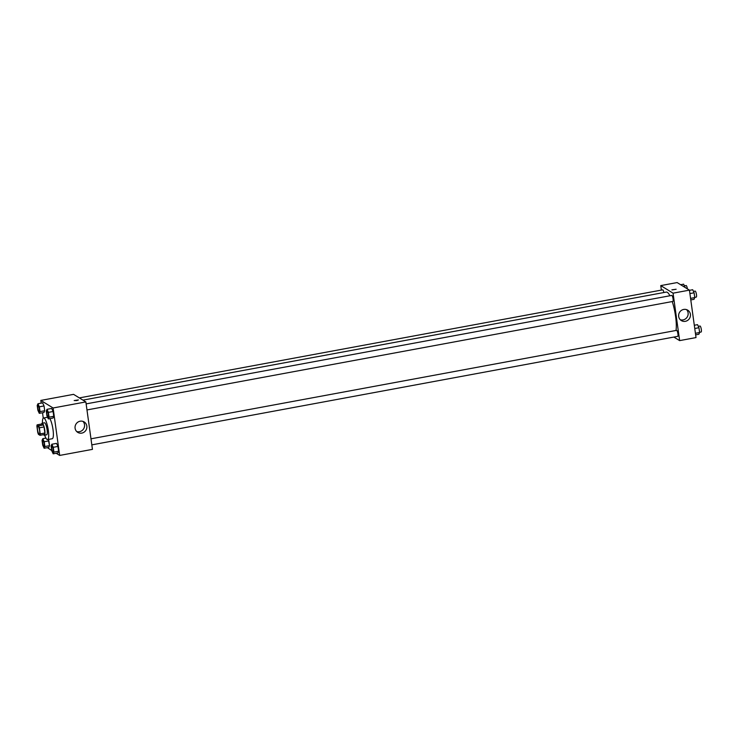 <?xml version="1.0" encoding="UTF-8"?>
<svg xmlns="http://www.w3.org/2000/svg" width="738" height="738" viewBox="0 0 738 738"><rect width="100%" height="100%" fill="white"/><g stroke="black" fill="none" stroke-linecap="round" stroke-linejoin="round"><path stroke-width="1.11" d="M39.132 434.239A4.271 0.959 79.5 0 1 37.537 429.848A4.271 0.959 79.5 0 1 37.776 425.891A4.271 0.959 79.5 0 1 39.492 429.913A4.271 0.959 79.5 0 1 39.326 434.295A4.271 0.959 79.5 0 1 39.132 434.239M40.203 433.889L39.363 427.8A5.803 1.301 79.5 0 0 38.68 425.835L37.103 424.857A5.803 1.301 79.5 0 0 36.9 426.287L37.749 432.376A5.803 1.301 79.5 0 0 38.422 434.35L40 435.319A5.803 1.301 79.5 0 0 40.203 433.889L44.88 433.021L44.04 426.942L39.363 427.8M44.88 433.021A5.803 1.301 79.5 0 1 44.677 434.451L40 435.319M44.04 426.942A5.803 1.301 79.5 0 0 43.358 424.968L41.78 423.99L37.103 424.857M43.588 434.654A6.107 1.365 -100.5 0 0 44.345 435.226A6.107 1.365 -100.5 0 0 44.575 428.972A6.107 1.365 -100.5 0 0 42.121 423.225A6.107 1.365 -100.5 0 0 41.623 424.027M42.121 423.225L44.455 422.791A6.107 1.365 79.5 0 1 46.909 428.538A6.107 1.365 79.5 0 1 46.678 434.793L44.345 435.226M43.358 424.968L38.68 425.835M42.444 423.16A10.987 2.463 79.5 0 1 43.57 417.994A10.987 2.463 79.5 0 1 47.988 428.344A10.987 2.463 79.5 0 1 47.573 439.59A10.987 2.463 79.5 0 1 47.047 439.47A10.987 2.463 79.5 0 1 44.667 435.162M49.889 418.621A10.987 2.463 79.5 0 1 53.136 430.568A10.987 2.463 79.5 0 1 52.25 438.723L47.573 439.59M56.18 453.28L59.686 455.429L53.108 407.985L40.811 400.42L41.19 403.151M42.518 412.745L43.265 418.142M47.361 447.662L51.743 450.54M44.132 448.261L48.809 447.394L49.557 445.66L48.247 439.47L48.892 440.863L44.215 441.73L42.804 438.676L42.057 440.411L42.721 445.199L44.132 448.261L44.88 446.527L44.215 441.73M39.289 413.335L43.966 412.477L44.714 410.734L44.04 405.946L42.638 402.883L37.961 403.751L37.214 405.485L37.878 410.282L39.289 413.335L40.027 411.601L39.363 406.813L37.961 403.751M48.339 418.907L53.016 418.04L53.763 416.306L53.09 411.509L51.688 408.455L47.011 409.322L46.263 411.057L46.928 415.854L48.339 418.907L49.077 417.173L48.413 412.376L47.011 409.322M53.182 453.833L57.859 452.966L58.606 451.232L57.942 446.435L56.531 443.381L51.854 444.239L51.106 445.983L51.771 450.77L53.182 453.833L53.929 452.099L53.265 447.302L51.854 444.239M76.835 400.577L74.178 400.54L78.412 399.95L76.835 400.577M59.686 455.429L92.444 449.368L85.857 401.915L53.108 407.985M85.857 401.915L73.56 394.35L40.811 400.42M78.412 399.95L74.178 400.54M75.092 428.243A6.125 5.849 -58.4 0 1 84.169 421.942A6.125 5.849 -58.4 0 1 85.94 430.226A6.125 5.849 -58.4 0 1 75.092 428.243M76.697 431.527A6.125 5.849 121.6 0 0 82.942 421.38M82.942 400.125L666.303 292.082A21.384 4.788 79.5 0 1 669.91 295.772M672.235 301.547A21.384 4.788 79.5 0 1 675.999 330.467M91.816 444.866L677.705 336.353A3.053 0.683 -100.5 0 0 677.871 333.53A3.053 0.683 -100.5 0 0 676.737 330.384A3.053 0.683 -100.5 0 0 676.598 330.356L90.977 438.815M79.335 397.902L662.696 289.859A3.053 0.683 79.5 0 1 663.886 292.534M86.134 403.889L671.746 295.431A3.053 0.683 79.5 0 1 672.973 298.309A3.053 0.683 79.5 0 1 672.862 301.436L86.973 409.941M661.386 290.108L660.759 285.597L677.143 282.571L689.43 290.135L673.056 293.171L660.759 285.597M673.868 337.063L679.643 340.615L673.056 293.171M679.643 340.615L696.017 337.58L689.43 290.135M685.362 321.325A6.125 5.849 -58.4 0 1 679.56 312.312A6.125 5.849 -58.4 0 1 690.325 316.427A6.125 5.849 -58.4 0 1 685.362 321.325M671.967 289.923L676.128 289.25L671.967 289.923M680.27 319.748A6.125 5.849 121.6 0 0 686.515 309.6M676.128 289.25L671.894 289.84M695.639 334.849L698.868 334.249L699.615 332.515L698.951 327.718L697.539 324.665L694.31 325.255M699.615 332.515L695.427 333.29M698.951 327.718L694.753 328.493M698.305 326.334L699.993 326.021A3.053 0.683 79.5 0 1 701.22 328.899A3.053 0.683 79.5 0 1 701.1 332.017L699.587 332.303M690.796 299.923L694.024 299.324L694.772 297.589L694.098 292.801L692.696 289.739L689.458 290.338M694.772 297.589L690.574 298.364M694.098 292.801L689.91 293.576M693.462 291.409L695.141 291.095A3.053 0.683 79.5 0 1 696.368 293.973A3.053 0.683 79.5 0 1 696.257 297.1L694.735 297.377M685.085 287.46L683.646 284.167L680.648 284.72M684.412 285.837L686.091 285.532A3.053 0.683 79.5 0 1 687.401 288.881M51.964 446.038L51.946 446.038A3.053 0.683 79.5 0 1 51.964 446.038A3.053 0.683 79.5 0 1 53.191 448.916A3.053 0.683 79.5 0 1 53.071 452.034A3.053 0.683 79.5 0 1 53.062 452.043A3.053 0.683 79.5 0 1 52.915 452.007A3.053 0.683 79.5 0 1 51.78 448.87A3.053 0.683 79.5 0 1 51.946 446.038A3.053 0.683 79.5 0 1 53.173 448.916A3.053 0.683 79.5 0 1 53.053 452.043L53.071 452.034M57.859 452.966L58.606 451.232L53.929 452.099M58.606 451.232L57.942 446.435L53.265 447.302M57.942 446.435L56.531 443.381M47.112 411.112L47.094 411.121A3.053 0.683 79.5 0 1 47.112 411.112A3.053 0.683 79.5 0 1 48.348 413.99A3.053 0.683 79.5 0 1 48.228 417.118A3.053 0.683 79.5 0 1 48.219 417.118A3.053 0.683 79.5 0 1 48.062 417.081A3.053 0.683 79.5 0 1 46.928 413.944A3.053 0.683 79.5 0 1 47.094 411.121A3.053 0.683 79.5 0 1 48.321 413.99A3.053 0.683 79.5 0 1 48.21 417.118L48.228 417.118M53.016 418.04L53.763 416.306L49.077 417.173M53.763 416.306L53.09 411.509L48.413 412.376M53.09 411.509L51.688 408.455M42.896 440.475L42.915 440.466A3.053 0.683 79.5 0 1 42.915 440.466A3.053 0.683 79.5 0 1 44.142 443.344A3.053 0.683 79.5 0 1 44.022 446.472A3.053 0.683 79.5 0 1 44.012 446.472A3.053 0.683 79.5 0 1 43.865 446.435A3.053 0.683 79.5 0 1 42.73 443.298A3.053 0.683 79.5 0 1 42.896 440.475A3.053 0.683 79.5 0 1 44.123 443.344A3.053 0.683 79.5 0 1 44.003 446.472L44.003 446.472M45.931 438.095L42.804 438.676M48.809 447.394L49.557 445.66L44.88 446.527M49.557 445.66L48.892 440.863M38.062 405.549L38.044 405.549A3.053 0.683 79.5 0 1 38.062 405.549A3.053 0.683 79.5 0 1 39.299 408.418A3.053 0.683 79.5 0 1 39.179 411.546A3.053 0.683 79.5 0 1 39.169 411.546A3.053 0.683 79.5 0 1 39.013 411.518A3.053 0.683 79.5 0 1 37.878 408.372A3.053 0.683 79.5 0 1 38.044 405.549A3.053 0.683 79.5 0 1 39.271 408.428A3.053 0.683 79.5 0 1 39.16 411.546L39.16 411.546M43.966 412.477L44.714 410.734L40.027 411.601M44.714 410.734L44.04 405.946L39.363 406.813M44.04 405.946L42.638 402.883M47.573 417.247L43.57 417.994"/></g></svg>
